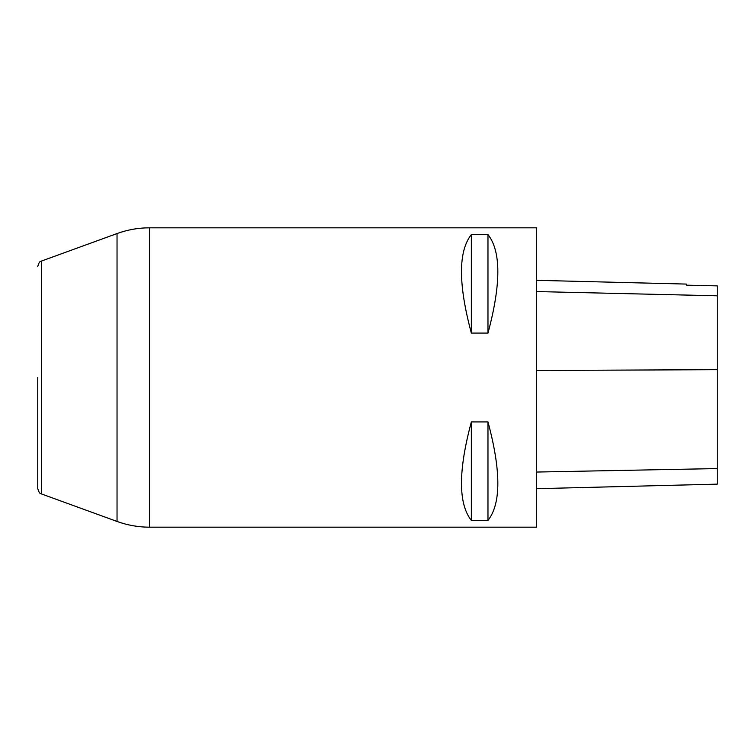 <?xml version="1.0" encoding="UTF-8"?>
<svg xmlns="http://www.w3.org/2000/svg" width="755" height="755" viewBox="0 0 755 755"><rect width="100%" height="100%" fill="white"/><g stroke="black" fill="none" stroke-linecap="round" stroke-linejoin="round"><path stroke-width="1.13" d="M536.682 377.5L536.682 227.821L149.547 227.821L149.547 527.179L536.682 527.179L536.682 377.5M471.346 234.569L487.975 234.569C501.122 251.302 501.122 284.144 487.975 333.078L471.346 333.078C458.2 284.144 458.2 251.302 471.346 234.569L471.346 333.078M471.346 421.922L487.975 421.922C501.122 470.856 501.122 503.698 487.975 520.431L471.346 520.431C458.2 503.698 458.2 470.856 471.346 421.922L471.346 520.431M37.75 377.5L37.75 488.598L37.75 377.5M536.682 488.683L717.25 484.144L717.25 285.871L686.597 285.182L686.597 284.088L536.682 280.322M717.25 285.871L686.597 285.182M487.975 421.922L487.975 520.431M487.975 234.569L487.975 333.078M41.506 377.5L41.506 493.959L117.034 521.45L117.034 233.55L41.506 261.041L41.506 377.5M717.25 468.572L536.682 472.045M717.25 369.686L536.682 370.469M717.25 295.8L536.682 291.562M149.547 527.179C138.373 527.169 127.538 525.253 117.034 521.45M149.547 227.821C138.373 227.831 127.538 229.746 117.034 233.55M41.506 493.959C40.902 492.987 39.817 495.299 37.75 488.598M41.506 261.041C40.902 262.013 39.817 259.701 37.75 266.402"/></g></svg>
